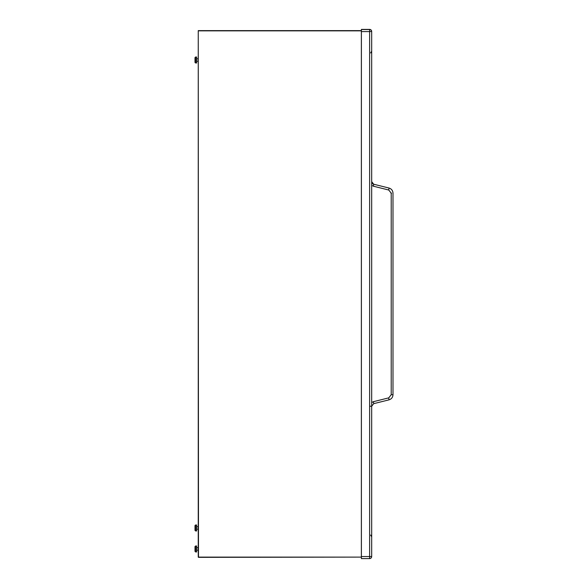 <?xml version="1.0" encoding="UTF-8"?>
<svg xmlns="http://www.w3.org/2000/svg" width="588" height="588" viewBox="0 0 588 588"><rect width="100%" height="100%" fill="white"/><g stroke="black" fill="none" stroke-linecap="round" stroke-linejoin="round"><path stroke-width="0.88" d="M361.392 558.6L361.392 29.54L369.624 29.54L369.624 31.598L371.682 31.458A2.058 2.058 0 0 0 369.624 29.4A2.058 2.058 -0 0 1 371.682 31.458L371.682 556.542A2.058 2.058 180 0 1 369.624 558.6L369.624 558.6A2.058 2.058 0 0 0 371.682 556.542L369.624 556.542L369.624 558.6L361.392 558.6L369.624 558.6M361.392 29.54L369.624 29.54A2.058 2.058 -0 0 1 371.682 31.598M371.682 402.56L373.476 401.67L373.689 403.669L388.977 399.855C391.483 399.061 392.821 397.348 392.99 394.717L392.99 193.165C392.828 190.541 391.49 188.829 388.977 188.035L373.689 184.22L388.977 188.035C391.483 188.836 392.821 190.549 392.99 193.173C392.828 190.541 391.49 188.829 388.977 188.035L373.689 184.22L373.476 186.22L371.682 185.338M373.689 184.228L371.682 181.655A2.646 2.646 -0 0 0 373.689 184.22L371.682 181.655M388.977 188.035L388.771 190.034L391.218 193.173L391.218 394.717L388.771 397.855L388.977 399.855C391.483 399.061 392.821 397.348 392.99 394.717L391.218 394.717M370.212 406.235L371.682 406.235L373.689 403.669L388.977 399.855M361.392 29.4L369.624 29.4M371.682 51.171L370.653 52.957M196.627 551.948L195.598 551.948L196.627 551.956L196.627 545.921L195.01 546.509L195.01 551.368L195.01 546.517L195.01 551.36L195.598 551.956L195.598 545.921M198.244 550.118L196.627 550.118L198.244 550.111M195.01 548.935L195.01 546.509M198.244 547.759L196.627 547.759M195.598 57.007L196.627 57.007L196.627 63.034L195.01 62.446L195.01 57.595L195.01 62.446L195.598 63.034L195.598 57.007L195.01 57.595M198.244 61.196L196.627 61.196M198.244 58.844L196.627 58.844M195.598 530.964L196.627 530.964L196.627 524.937L195.01 525.525L195.01 530.376L195.01 525.525L195.598 524.937L195.598 530.964L195.01 530.376M198.244 526.774L196.627 526.774M198.244 529.126L196.627 529.126M361.37 557.115L198.244 557.115M361.37 557.108L361.37 30.627L361.37 557.108L198.479 557.351L198.244 30.627L198.244 557.108M391.52 193.165L390.946 193.165M373.476 186.22L388.771 190.034M373.476 401.67L388.771 397.855M361.392 556.542L369.624 556.542L369.624 31.598L361.392 31.598M361.37 30.627L198.244 30.627L361.37 30.627M361.135 30.863L198.479 30.863M370.653 535.051L371.682 536.829M371.682 406.235L373.689 403.669M195.598 551.948L195.01 551.36"/></g></svg>
